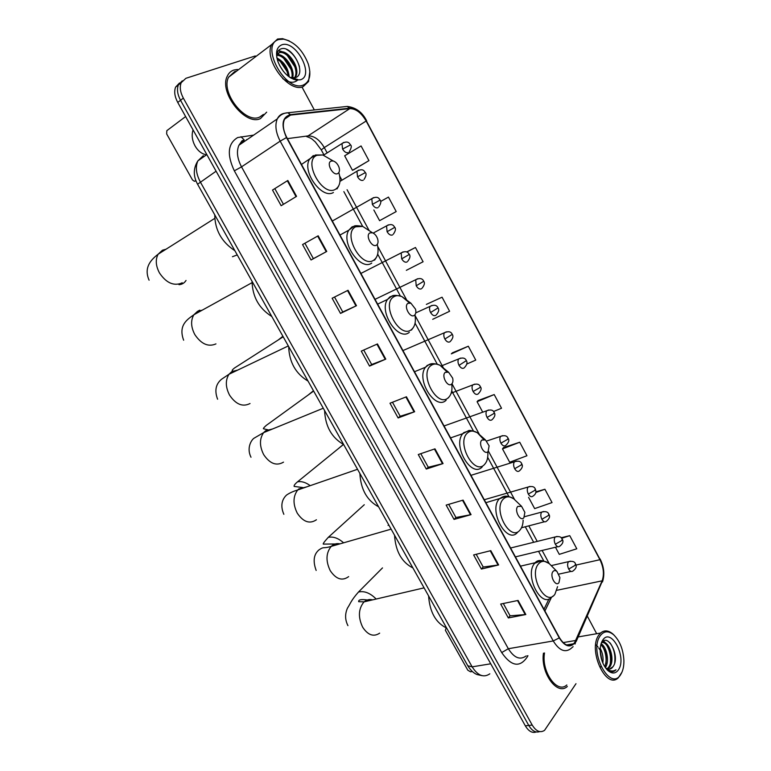 <?xml version="1.0" encoding="UTF-8"?>
<svg xmlns="http://www.w3.org/2000/svg" width="771" height="771" viewBox="0 0 771 771"><rect width="100%" height="100%" fill="white"/><g stroke="black" fill="none" stroke-linecap="round" stroke-linejoin="round"><path stroke-width="1.16" d="M179.498 83.008L175.615 87.094C173.938 91.47 174.651 96.587 177.754 102.447L525.33 725.839C528.636 731.303 532.279 733.346 536.24 731.968M255.288 55.946L185.898 78.305L181.175 82.709C179.508 87.104 180.231 92.241 183.344 98.129L532.202 725.048L528.761 725.444C532.077 730.937 535.71 732.98 539.681 731.592C535.71 732.98 532.077 730.937 528.761 725.444L180.539 100.297L528.761 725.444L525.33 725.839M182.284 80.82L178.38 84.906C176.713 89.291 177.436 94.419 180.539 100.297C177.436 94.419 176.713 89.291 178.38 84.906L182.284 80.82M260.444 118.599L266.679 112.152L260.444 118.599C245.361 126.213 218.54 92.221 227.339 76.059C218.54 92.221 245.361 126.213 260.444 118.599M237.497 69.448L233.864 70.045C230.924 71.028 228.756 73.033 227.339 76.059C228.756 73.033 230.924 71.028 233.864 70.045L237.497 69.448M235.993 71.587L234.731 71.558L235.993 71.587M574.713 642.416L573.566 643.775C568.863 647.312 564.16 645.269 559.447 637.636L286.764 137.45C283.198 130.492 282.417 124.536 284.432 119.582C285.723 116.922 287.766 115.419 290.561 115.081L349.812 108.605C355.874 108.634 361.32 112.778 366.148 121.028L599.934 559.707C603.645 567.437 604.368 574.472 602.112 580.833L574.713 642.416M574.915 642.792L602.324 581.141C604.637 574.626 603.895 567.408 600.089 559.495L366.379 120.922C361.435 112.47 355.855 108.219 349.639 108.191L290.388 114.638C282.167 117.221 280.875 124.863 286.484 137.566L559.264 637.896C564.825 646.561 570.039 648.199 574.915 642.792M272.51 190.051L287.834 180.472L272.51 190.051L281.136 205.712L296.546 196.364L287.834 180.472M302.55 244.561L318.172 235.801L302.55 244.561L311.05 259.981L326.75 251.452L318.172 235.801M304.911 243.26L313.383 258.642L326.75 251.452M313.383 258.642L311.05 259.981M348.039 290.281L332.137 298.242L340.512 313.431L356.491 305.702L348.039 290.281M334.537 297.047L342.758 311.976L356.491 305.702M342.748 311.966L340.512 313.431M377.462 343.943L361.281 351.123L369.531 366.09L385.789 359.122L377.462 343.943M363.719 350.044L371.689 364.51L385.789 359.122M371.68 364.49L369.531 366.09M518.093 600.436L500.678 604.05L508.34 617.947L525.822 614.526L518.093 600.436M503.309 603.5L510.094 615.836L525.822 614.526M510.065 615.778L508.34 617.947M490.799 550.648L473.616 554.937L481.383 569.046L498.635 564.95L490.799 550.648M476.199 554.291L483.215 567.022L498.635 564.95M483.186 566.974L481.383 569.046M463.092 500.119L446.149 505.101L454.032 519.413L471.052 514.633L463.092 500.119M448.703 504.35L455.94 517.505L471.052 514.633M455.921 517.466L454.032 519.413M434.979 448.838L418.277 454.533L426.286 469.057L443.055 463.573L434.979 448.838M420.793 453.676L428.271 467.255L443.055 463.573M428.252 467.226L426.286 469.057M406.433 396.786L389.991 403.214L398.115 417.959L414.634 411.733L406.433 396.786M392.468 402.25L400.188 416.263L414.634 411.733M400.178 416.234L398.115 417.959M543.459 653.133C540.384 672.89 557.25 696.126 567.34 686.46C557.25 696.126 540.384 672.89 543.459 653.133M532.202 725.048C536.134 731.371 540.249 733.134 544.548 730.349L575.995 683.694M596.677 633.723L587.338 616.174M314.327 109.935L302.145 87.335M406.336 270.332L423.096 261.764L415.453 247.491L406.616 251.982M373.839 209.991L379.592 220.67L396.207 211.562L388.459 197.087L380.652 201.453M353.841 169.668L368.943 160.638L361.079 145.95L344.656 155.79L352.472 170.304L353.995 169.601M493.507 411.521L501.526 408.245L494.201 394.559L478.107 400.544M519.731 442.236L502.49 448.886L509.689 462.243L526.959 455.738L519.731 442.236L503.453 447.623M528.588 497.353L534.65 508.609L552.046 502.576L544.914 489.257L535.874 491.831M555.457 547.246L559.283 554.359L576.795 548.788L569.75 535.652L561.153 537.773M432.714 319.31L449.609 311.272L442.072 297.201L426.353 304.4M466.85 364.018L475.746 360.096L468.315 346.218L452.423 352.819M274.968 188.885L283.458 204.305M468.315 346.218L451.324 353.879L452.548 352.704M494.201 394.559L477.085 401.701L482.646 412.032M477.085 401.701L478.222 400.409M502.49 448.886L503.559 447.479M544.914 489.257L535.778 492.505M569.75 535.652L561.645 538.293M442.072 297.201L426.508 304.333M415.453 247.491L406.751 252.03M368.943 160.638L352.472 170.304M446.178 627.864L445.378 630.293L467.804 670.211L470.561 671.811L472.305 671.531M600.243 635.767C588.312 651.774 610.584 692.83 620.934 674.153C623.007 670.693 623.99 666.154 623.903 660.525C623.257 649.452 619.836 640.874 613.649 634.793C608.406 630.543 603.944 630.871 600.243 635.767M614.468 635.555L612.897 634.013C608.348 630.225 604.223 629.907 600.522 633.058L598.865 635.025C587.541 649.751 606.045 690.257 618.332 677.767L621.937 672.235M544.519 652.96C541.117 671.483 557.154 694.266 566.81 684.985M600.262 648.469C602.652 652.931 603.51 657.779 602.835 663.012M595.79 644.797L597.92 646.782M598.73 647.91L599.684 649.625M600.214 650.801L601.978 660.776M600.86 666.414L600.33 667.57M601.072 643.756C606.604 646.561 609.861 661.489 605.351 667.599M600.86 644.566C606.285 650.666 607.606 658.068 604.811 666.79M601.332 642.966L601.659 642.763C608.146 638.561 615.904 659.292 609.639 667.185L607.76 668.977M601.823 642.542C608.271 641.26 614.227 660.207 608.521 667.349L607.172 668.775M547.786 674.606L545.627 671.782M543.247 655.601L544.114 653.818M605.437 667.744C607.818 669.517 609.957 669.623 611.846 668.052L612.993 666.693L609.437 669.141M618.535 669.71C627.16 657.239 610.863 626.842 602.662 640.248C600.84 643.101 600.04 646.985 600.252 651.9C600.888 659.639 603.317 665.749 607.558 670.23C611.914 674.066 615.576 673.893 618.535 669.71M612.993 666.693C620.732 656.747 607.847 632.336 601.65 642.783M607.558 670.23L606.517 669.093L609.331 671.146C611.586 672.158 613.591 671.917 615.335 670.423L615.971 669.777C612.878 671.734 609.533 671.252 605.939 668.332M615.971 669.777L612.482 671.734M610.044 642.869C614.053 648.623 615.595 655.379 614.67 663.137M603.192 641.212L604.83 642.677M606.979 645.645C609.909 651.023 611.018 656.882 610.314 663.224M602.633 646.474C605.495 651.774 606.584 657.528 605.9 663.744M600.243 651.726L601.727 660.005M603.558 640.99L606.093 643.409M601.149 643.515L601.717 644.19M553 571.542C549.376 575.706 555.708 587.377 558.985 582.616L559.929 577.691L556.941 571.436C555.409 570.251 554.098 570.28 553 571.542M428.58 595.887C429.784 612.135 435.798 622.852 446.611 628.028M517.784 506.422C513.929 510.267 520.377 522.169 523.885 517.707L524.858 512.349L521.582 506.325L517.784 506.422M394.54 535.228C395.6 551.332 401.72 562.242 412.899 567.948M388.064 525.379L388.854 525.099M343.384 444.395L337.698 449.175M481.885 440.039C477.798 443.547 484.371 455.68 488.101 451.536L489.113 445.84L485.47 439.933L481.885 440.039M359.884 473.471C360.78 489.421 367.015 500.524 378.58 506.788M313.45 390.724L308.198 395.012M445.281 372.354C440.945 375.516 447.652 387.89 451.623 384.083C452.914 382.821 453.261 380.835 452.664 378.118L448.577 372.22L445.281 372.354M324.601 410.586C325.333 426.373 331.675 437.687 343.635 444.51M282.89 336.252L278.302 339.934M407.946 303.321C403.358 306.135 410.201 318.751 414.422 315.291C415.858 314.067 416.224 312.014 415.511 309.152L410.904 303.186L407.946 303.321M288.662 346.545C289.221 362.158 295.678 373.675 308.043 381.096M369.878 232.919C365.02 235.357 371.998 248.233 376.479 245.13C378.06 243.964 378.445 241.882 377.626 238.885C376.527 235.781 374.793 233.738 372.441 232.775L369.878 232.919M252.05 281.309C252.435 296.739 259.017 308.467 271.797 316.495M331.038 161.1C325.911 163.134 333.024 176.28 337.765 173.552C339.5 172.473 339.905 170.372 338.989 167.259C337.698 163.934 335.761 161.833 333.168 160.956L331.038 161.1M214.752 214.839C214.955 230.086 221.662 242.036 234.876 250.7M232.447 256.704L237.246 254.922M193.049 129.875C191.449 135.002 192.124 140.361 195.053 145.941C198.118 151.135 201.944 154.084 206.532 154.817M185.618 116.556L166.835 130.665L166.652 133.913L192.49 179.932L194.437 181.32L195.901 180.587M278.909 39.514C259.104 44.352 285.607 93.204 303.417 84.993C309.826 81.813 311.445 74.797 308.265 63.935C302.762 50.125 294.58 41.875 283.689 39.167L278.909 39.514M289.202 40.863L282.591 38.666L277.579 39.022L271.575 44.612C263.576 59.926 289.192 93.474 303.215 86.583L308.554 81.504L309.836 71.462M236.601 71.125L234.692 71.568L228.601 77.187C220.342 92.327 245.448 124.189 259.615 117.096L263.441 114.416M279.574 65.448L283.506 71.501M276.914 57.998C284.065 61.728 288.171 68.041 289.25 76.955M277.194 59.242C283.179 62.865 286.851 68.513 288.219 76.184M277.203 54.683C284.692 53.372 295.736 69.371 292.498 78.025M276.953 55.348C284.287 55.02 294.108 69.457 291.766 77.919M276.75 56.167L277.126 54.876L280.075 52.062C287.728 49.122 300.835 68.06 295.727 76.657L295.004 77.794M278.254 53.122L279.131 52.765C286.793 49.816 299.89 68.735 294.782 77.331L294.435 77.938M289.848 77.37L295.235 77.717C307.61 74.247 292.17 45.036 281.319 48.785C278.032 49.768 276.529 52.659 276.808 57.44M292.363 78.15L290.831 77.958M300.584 79.731C314.954 75.452 295.707 39.543 281.772 44.834C276.423 47.214 275.18 52.939 278.061 61.998C282.388 72.04 288.47 78.064 296.276 80.059L300.584 79.731M291.004 78.083L294.879 79.374L297.577 79.403L290.638 77.861M295.168 79.519L293.337 79.23M286.648 49.489C292.652 52.958 296.931 58.683 299.476 66.663M297.529 80.184C293.847 83.384 288.913 82.844 282.726 78.584M278.215 50.876L282.032 51.869M287.226 55.406L294.85 66.788M283.689 58.355L290.995 69.226M280.191 61.285L287.169 71.636M278.504 50.52L283.979 52.293M203.342 155.665L197.877 160.869C195.265 166.873 196.075 173.889 200.296 181.908L472.141 666.848C477.798 675.685 483.696 678.008 489.826 673.825M490.741 663.792L472.141 666.848L467.775 665.739M177.754 102.447L183.344 98.129M482.02 675.666L477.037 674.529C473.76 673.276 470.734 670.442 467.949 666.038L197.578 184.24L216.092 171.21M206.83 154.605L197.877 160.869C191.998 170.218 194.475 178.535 197.578 184.24L197.627 184.317M527.933 655.697L527.586 656.439C520.078 667.946 511.452 666.655 501.699 652.574L234.336 170.834L241.525 166.864L508.33 648.729C514.103 657.885 520.011 660.313 526.034 656.015M234.336 170.834C226.693 154.508 227.821 143.406 237.719 137.527L253.659 135.118M244.156 140.197L238.933 145.237C236.331 151.328 237.198 158.537 241.525 166.864L280.181 141.141C275.739 132.496 274.775 125.075 277.281 118.888C278.871 115.611 281.367 113.732 284.778 113.25M575.031 644.045L576.043 640.768M366.379 120.922L600.089 559.495M349.639 108.191L347.229 106.427L344.724 106.687M576.207 641.443L602.324 581.141M290.388 114.638L287.891 112.749L285.116 113.154M286.484 137.566L280.181 141.141L553.25 640.952L559.264 637.896M573.132 646.638L570.877 648.594C565.008 652.979 559.129 650.425 553.25 640.952L508.33 648.729L501.699 652.574M247.356 139.445L246.749 139.522M527.586 656.439L527.191 655.822M366.678 120.874C362.428 112.315 355.942 107.497 347.229 106.427L287.891 112.749C283.468 112.99 279.931 115.033 277.281 118.888L238.933 145.237L242.065 140.756L244.224 139.965L240.976 136.698M366.148 121.028L324.283 147.579C319.56 139.657 314.144 135.763 308.053 135.898L287.41 138.635M349.812 108.605L308.053 135.898M290.561 115.081L284.672 119.1M575.812 640.45L563.138 642.609M602.112 580.833L556.855 590.297M544.914 610.989L551.419 597.438M599.934 559.707L575.937 565.085M549.222 563.591L542.119 550.455M537.233 541.415L528.819 525.851M514.546 499.473L488.428 451.16M479.215 434.121L451.97 383.727M443.2 367.516L414.991 315.349M406.49 299.611L377.723 246.421M369.049 230.384L347.075 189.733M341.775 179.932L339.722 176.135M327.01 152.629L324.283 147.579L321.276 149.902M405.903 396.998L414.085 411.926M434.43 449.03L442.496 463.728M462.542 500.283L470.483 514.768M490.231 550.783L498.056 565.056M517.524 600.551L525.234 614.603M376.932 344.174L385.249 359.334M347.528 290.542L355.971 305.942M317.662 236.09L326.239 251.731M287.342 180.79L296.045 196.672M379.669 633.155C373.656 637.154 367.998 635.198 362.707 627.276C358.052 617.484 358.361 609.186 363.623 602.363L364.182 601.833C366.668 599.713 369.473 599.057 372.586 599.877M347.933 625.638C345.013 619.874 344.859 614.034 347.47 608.117C350.68 603.24 350.805 600.782 358.486 592.022C364.317 590.692 370.215 593.024 376.171 599.038M551.612 566.001L549.376 563.726C545.193 560.459 541.56 560.527 538.495 563.929C528.28 575.291 545.878 607.567 554.927 594.229L557.578 586.644M541.637 560.575L534.688 563.293C524.029 574.915 541.213 609.032 551.689 597.188L553.048 596.06M348.646 576.621C342.247 581.267 336.117 579.291 330.258 570.704C325.622 561.047 325.95 552.932 331.222 546.379L331.491 546.119C333.949 543.931 336.782 543.179 339.972 543.863M335.202 543.979L323.695 544.104C322.297 544.509 323.82 542.264 328.253 537.368C333.149 536.337 338.218 538.11 343.442 542.678M516.849 501.796L513.823 498.895C509.785 496.1 506.287 496.167 503.328 499.078C492.476 509.573 510.421 542.476 520.068 529.956C522.015 527.624 523.037 524.357 523.133 520.126M506.094 496.216L499.329 498.837C488.004 510.537 507.145 545.309 517.62 532.269L517.852 532.086M316.438 519.77C309.73 524.261 303.34 522.063 297.269 513.187C292.807 504.109 292.951 496.379 297.702 489.99L298.82 488.93L306.646 486.896M302.801 487.551L294.146 486.424C293.799 485.537 294.927 484.005 297.539 481.817C301.336 481.114 305.345 482.241 309.566 485.2M483.562 439.325L477.384 432.762C473.587 430.478 470.281 430.546 467.477 432.974C455.969 442.554 474.271 476.112 484.545 464.45C487.05 461.771 488.149 457.791 487.831 452.51M469.761 430.594L463.756 432.608L462.764 433.688C452.105 445.811 471.785 478.897 482.309 466.783M283.516 462.137C276.51 466.243 269.908 463.756 263.711 454.678C259.422 446.158 259.393 438.805 263.634 432.627L265.59 430.767L272.597 428.965M446.92 371.767L440.058 365.309C436.569 363.536 433.524 363.633 430.931 365.589C418.749 374.214 437.408 408.437 448.337 397.682C451.392 394.771 452.519 390.203 451.719 383.987M432.598 363.681L427.25 365.358L425.496 367.237C415.627 379.573 435.48 410.991 446.158 400.207M250.026 403.522C242.72 407.233 235.897 404.447 229.575 395.166C225.46 387.158 225.277 380.18 229.016 374.243L231.792 371.612L237.796 370.051M409.449 302.858L401.845 296.546C398.732 295.245 396.015 295.36 393.673 296.883C380.778 304.506 399.812 339.423 411.415 329.603C414.952 326.634 416.118 321.719 414.894 314.847M394.598 295.447L390.03 296.787L387.524 299.418C378.455 311.879 398.462 341.823 409.314 332.32M215.957 343.895C208.334 347.201 201.298 344.107 194.841 334.614C190.909 327.087 190.582 320.476 193.849 314.79L197.415 311.436L202.262 310.144M197.376 311.465L199.718 310.164M369.627 230.934L362.755 226.443L355.662 226.799C342.035 233.401 361.464 269.012 373.762 260.174C377.829 257.196 379.004 251.924 377.279 244.388M355.749 225.836L352.068 226.857L348.82 230.172C340.541 242.682 360.712 271.373 371.738 263.094M182.168 282.735L181.301 283.236C173.359 286.128 166.093 282.706 159.501 272.992C155.742 265.908 155.279 259.654 158.122 254.228L162.44 250.218L166.006 249.235M186.033 280.451C184.356 283.063 182.004 284.48 178.988 284.692M330.47 159.404L322.808 154.971L316.9 155.318C302.511 160.84 322.336 197.183 335.356 189.367C339.992 186.418 341.158 180.819 338.845 172.579M313.344 155.53L309.383 159.452C301.866 171.943 322.191 199.593 333.409 192.499M570.347 561.163L568.4 561.857C567.263 563.784 567.36 566.184 568.69 569.065C570.135 571.436 571.562 572.082 572.969 571.003C576.13 568.622 576.997 566.29 575.561 564.015M568.69 569.065L575.118 565.345L575.465 563.832C574.761 561.616 572.467 560.883 568.584 561.645L551.265 565.596M556.999 536.423L555.081 537.088C553.915 538.977 553.992 541.358 555.332 544.249C556.835 546.697 558.31 547.352 559.756 546.215C562.869 543.738 563.697 541.415 562.261 539.247M555.332 544.249L561.789 540.529L562.175 539.083C561.404 536.799 559.081 536.096 555.197 536.953L510.585 548.017M543.545 511.51L541.666 512.137C540.461 513.978 540.538 516.348 541.878 519.259C543.449 521.784 544.972 522.449 546.446 521.244C549.482 518.729 550.282 516.416 548.865 514.305M541.878 519.259L548.364 515.529L548.788 514.141C547.93 511.79 545.569 511.106 541.705 512.089L524.502 516.705M529.985 486.414L528.116 487.031C526.911 488.843 526.988 491.185 528.328 494.076C529.956 496.688 531.527 497.362 533.04 496.1C537.589 493.026 535.382 489.72 535.373 489.171M528.328 494.076L534.833 490.346L535.305 489.026C534.419 486.617 532.029 485.952 528.116 487.031L484.265 499.733M516.319 461.125L514.43 461.8C513.274 463.583 513.351 465.886 514.671 468.72C516.31 471.351 517.91 472.064 519.461 470.85M514.671 468.72L521.215 464.971L521.716 463.728C520.762 461.251 518.334 460.605 514.43 461.8L470.965 475.331M502.547 435.654L500.639 436.367C499.521 438.13 499.618 440.395 500.919 443.161C502.576 445.821 504.195 446.573 505.776 445.407M500.919 443.161L507.491 439.412L508.031 438.236C507.039 435.692 504.571 435.075 500.639 436.367L486.732 441.012M488.669 409.989L486.742 410.75C485.672 412.495 485.778 414.721 487.06 417.419C488.737 420.108 490.375 420.899 491.994 419.781M487.06 417.419L493.662 413.67L494.25 412.562C493.17 409.95 490.664 409.343 486.742 410.75L444.057 425.978M474.685 384.131L472.748 384.941C471.717 386.666 471.842 388.844 473.105 391.485C474.791 394.203 476.459 395.022 478.116 393.962M473.105 391.485L479.726 387.726L480.362 386.695C479.234 384.006 476.7 383.428 472.748 384.941L451.18 393.143M460.586 358.081L458.649 358.939C457.666 360.635 457.791 362.775 459.034 365.358C460.74 368.095 462.436 368.962 464.123 367.95M459.034 365.358L466.368 360.626C465.212 357.889 462.639 357.32 458.649 358.939L441.214 365.994M446.38 331.838L444.443 332.735C443.498 334.402 443.643 336.503 444.867 339.038C446.582 341.804 448.308 342.7 450.033 341.746M444.867 339.038L452.269 334.363C451.016 331.549 448.404 331.01 444.443 332.735L402.944 350.564M432.059 305.393L430.131 306.338C429.225 307.976 429.38 310.038 430.584 312.506C432.319 315.3 434.063 316.245 435.837 315.339M430.584 312.506L438.063 307.908C436.752 305.017 434.112 304.497 430.131 306.338L415.771 312.872M417.631 278.745L415.714 279.728L416.205 285.781C417.949 288.605 419.723 289.588 421.525 288.74M416.205 285.781L423.751 281.251C424.994 282.88 424.445 285.154 422.123 288.113M403.079 251.895L401.18 252.917L401.701 258.854C403.464 261.697 405.267 262.728 407.107 261.928M401.701 258.854L409.334 254.391C408.736 254.093 407.724 249.602 401.18 252.917L360.895 273.435M388.42 224.843L386.541 225.903L387.1 231.714C388.873 234.586 390.704 235.656 392.584 234.924M387.1 231.714L394.8 227.329C396.015 228.775 395.523 231.049 393.326 234.162M373.646 197.578L371.795 198.677L372.374 204.373C374.176 207.274 376.036 208.382 377.954 207.698M372.374 204.373L380.161 200.055C381.366 201.414 380.893 203.689 378.763 206.879M358.746 170.112L356.934 171.229L357.542 176.81C359.353 179.749 361.242 180.906 363.199 180.279M357.542 176.81L365.406 172.579C366.601 173.803 366.158 176.077 364.085 179.392M343.731 142.423L341.958 143.579L342.594 149.044C344.425 152.003 346.343 153.207 348.338 152.639M342.594 149.044L350.545 144.881C351.827 145.844 351.412 148.119 349.302 151.694M195.15 181.098L195.959 180.751M175.615 87.094L181.175 82.709M573.566 643.775L566.55 644.961M602.488 581.96C604.83 574.491 604.03 566.81 600.098 558.927M247.144 139.59L246.518 139.676M543.7 560.806L538.553 551.313M533.677 542.292L525.273 526.776M508.889 496.514L487.542 457.068M473.413 430.96L451.729 390.907M437.224 364.124L415.068 323.184M400.322 295.948L377.684 254.122M362.688 226.414L343.856 191.622M323.83 154.624L321.247 149.853L315.262 141.864C312.13 139.358 312.361 138.51 306.627 136.583M543.989 609.292L548.981 598.922M607.23 668.736L608.348 668.573M578.202 636.923L600.522 633.058M613.649 634.793L612.897 634.013M358.486 592.022L382.503 567.899M520.473 566.155L535.19 562.734C537.811 559.457 542.543 559.794 549.376 563.726L556.941 571.436M424.079 587.859L364.182 601.833L358.679 601.708C358.236 599.424 362.062 599 370.176 600.436M328.253 537.368L364.278 504.726M391.128 529.147L331.222 546.379C322.635 549 324.398 546.186 319.069 549.819C313.71 554.243 312.747 561.115 316.158 570.434M485.875 502.692L499.695 498.538C503.049 496.736 505.246 494.038 513.823 498.895L521.582 506.325M297.539 481.817L343.509 444.453M357.542 469.288L297.702 489.99C293.452 491.223 289.78 492.881 286.677 494.963C283.053 498.22 279.555 504.475 283.853 514.305M450.563 437.899L462.764 433.688L468.344 430.787C469.298 429.948 472.305 430.603 477.384 432.762L485.47 439.933M267.923 429.813L263.643 428.821C262.872 428.782 263.749 427.635 266.303 425.37L313.643 391.061M323.271 408.225L263.634 432.627L253.919 438.275C251.336 440.096 246.373 448.018 250.999 457.242M414.49 371.728L425.496 367.237L428.233 365.107C430.758 363.102 434.699 363.17 440.058 365.309L448.577 372.22M448.269 397.932L448.857 397.19M232.967 371.053L232.389 370.678C231.792 370.504 232.495 369.598 234.509 367.989L283.188 336.802M288.315 345.928L229.016 374.243L221.528 379.255C215.716 384.122 214.405 390.781 217.605 399.224M377.636 304.131L387.524 299.418L391.417 296.43C392.892 294.985 396.371 295.023 401.845 296.546L410.904 303.186M411.406 330.094L412.822 328.263M252.001 282.687L193.849 314.79C187.199 319.493 178.101 325.275 183.643 340.213M339.972 235.049L348.82 230.172L353.831 226.414C354.323 225.469 357.291 225.479 362.755 226.443L372.441 232.775M374.561 260.174L376.084 257.919M214.724 218.395L158.122 254.228C149.94 260.453 143.888 268.279 149.092 280.201M301.48 164.445L315.464 154.99L322.808 154.971L333.168 160.956M336.956 188.953L338.594 186.148M558.898 574.106L571.051 571.427M515.413 556.874L557.799 546.687M521.504 527.759L544.461 521.765M521.784 463.863C521.89 464.441 523.981 466.677 519.529 470.763M508.099 438.362C509.496 440.212 508.773 442.506 505.921 445.243M494.307 412.668C495.531 414.673 494.837 416.957 492.216 419.54M480.41 386.782C481.798 388.449 481.133 390.733 478.405 393.644M466.407 360.703C467.631 362.543 466.995 364.828 464.499 367.555M452.307 334.431C453.541 336.127 452.934 338.402 450.476 341.264M438.092 307.966C439.306 309.701 438.718 311.976 436.357 314.79M375.024 299.341L415.714 279.728C419.723 277.791 422.402 278.292 423.751 281.251M409.343 254.42C410.548 256.001 410.027 258.275 407.782 261.234M373.174 233.093L386.541 225.903C393.085 222.443 394.106 226.915 394.8 227.329M332.33 221.036L371.795 198.677C378.542 195.063 379.39 199.65 380.161 200.055M339.972 181.358L356.934 171.229C363.787 167.471 364.596 172.164 365.396 172.559M323.502 155.173L341.958 143.579C348.675 139.667 349.822 144.456 350.526 144.852M228.601 77.187L271.575 44.612M294.782 77.331L295.727 76.657M291.968 77.958L294.426 79.162M294.879 79.384L296.276 80.059M283.689 39.167L282.591 38.666"/></g></svg>
